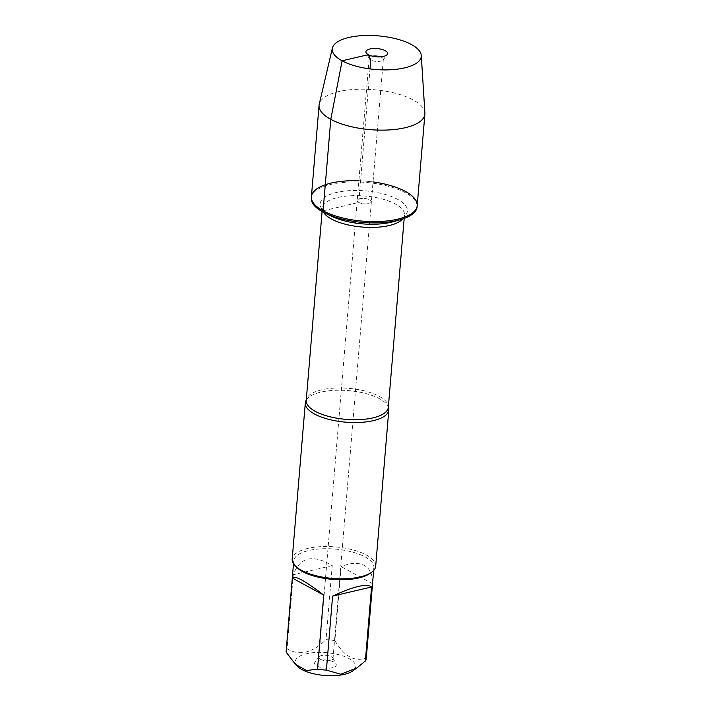 <?xml version="1.0" encoding="UTF-8"?>
<svg xmlns="http://www.w3.org/2000/svg" width="711" height="711" viewBox="0 0 711 711"><rect width="100%" height="100%" fill="white"/><g stroke="black" fill="none" stroke-linecap="round" stroke-linejoin="round"><path stroke-width="0.53" stroke-dasharray="3.56 2.67" d="M320.43 659.293A7.101 2.684 4.8 0 0 328.189 660.706A7.101 2.684 4.8 0 0 333.015 658.59A7.101 2.684 4.8 0 0 332.864 657.942A7.101 2.684 4.8 0 0 326.162 655.32A7.101 2.684 4.8 0 0 319.115 656.786A7.101 2.684 4.8 0 0 318.866 657.399A7.101 2.684 4.8 0 0 320.43 659.293M358.788 202.439A7.101 2.684 4.8 0 0 366.556 203.861A7.101 2.684 4.8 0 0 371.373 201.746A7.101 2.684 4.8 0 0 364.53 198.476A7.101 2.684 4.8 0 0 357.224 200.555A7.101 2.684 4.8 0 0 358.788 202.439A7.101 2.684 -175.2 0 1 357.224 200.555A7.101 2.684 -175.2 0 1 362.05 198.44A7.101 2.684 -175.2 0 1 369.809 199.853A7.101 2.684 -175.2 0 1 371.373 201.746A7.101 2.684 -175.2 0 1 366.556 203.861A7.101 2.684 -175.2 0 1 358.788 202.439M417.099 206.857A53.094 20.059 4.8 0 0 365.872 182.425A53.094 20.059 4.8 0 0 311.294 197.969M358.886 180.745A53.094 20.059 -175.2 0 1 373.044 181.936M306.263 400.062A41.896 15.829 -175.2 0 1 306.69 399.422A41.896 15.829 -175.2 0 1 338.374 390.241A41.896 15.829 -175.2 0 1 379.585 398.764A41.896 15.829 -175.2 0 1 388.037 406.248A41.896 15.829 -175.2 0 1 388.357 406.95M369.889 573.475A40.225 15.198 4.8 0 0 373.897 567.582A40.225 15.198 4.8 0 0 365.027 556.9A40.225 15.198 4.8 0 0 321.07 548.848A40.225 15.198 4.8 0 0 293.732 560.855A40.225 15.198 4.8 0 0 296.7 567.325M375.692 566.178A41.896 15.829 4.8 0 0 335.272 546.901A41.896 15.829 4.8 0 0 292.194 559.166M286.124 651.516A40.225 15.198 -175.2 0 1 287.048 648.761L293.27 574.746C299.891 557.033 312.876 553.993 332.233 565.601L326.011 639.624A40.225 15.198 -175.2 0 1 334.881 640.62L341.102 566.596C350.63 562.739 358.371 562.348 364.316 565.423C370.084 568.711 372.822 574.799 372.52 583.669L366.298 657.693A40.225 15.198 -175.2 0 1 366.281 658.244M297.491 666.385A30.28 11.438 -175.2 0 1 295.243 661.932A30.28 11.438 -175.2 0 1 315.32 652.511A30.28 11.438 -175.2 0 1 348.932 658.537A30.28 11.438 -175.2 0 1 352.594 671.015M287.048 648.761C299.162 656.146 312.147 653.098 326.011 639.624M334.881 640.62C344.48 656.742 354.958 662.43 366.298 657.693M316.982 666.029A10.887 4.115 4.8 0 0 330.082 668.109A10.887 4.115 4.8 0 0 336.054 663.967A10.887 4.115 4.8 0 0 325.771 659.95A10.887 4.115 4.8 0 0 314.973 662.199A10.887 4.115 4.8 0 0 316.982 666.029M332.233 565.601L293.27 574.746M372.52 583.669L341.102 566.596M380.358 56.827A7.101 2.684 -175.2 0 1 383.336 59.315A7.101 2.684 -175.2 0 1 383.087 59.928A7.101 2.684 -175.2 0 1 377.701 61.466A7.101 2.684 -175.2 0 1 370.751 60.017A7.101 2.684 -175.2 0 1 369.329 58.773A7.101 2.684 -175.2 0 1 369.187 58.133A7.101 2.684 -175.2 0 1 372.537 56.169M424.902 112.987A53.094 20.059 4.8 0 0 413.189 99.993A53.094 20.059 4.8 0 0 356.567 89.302A53.094 20.059 4.8 0 0 319.257 104.117M417.206 205.595A53.094 20.059 4.8 0 0 405.501 191.481A53.094 20.059 4.8 0 0 347.475 180.861A53.094 20.059 4.8 0 0 311.4 196.707M323.096 210.82L358.788 202.439L370.004 68.914M388.037 406.248L388.322 407.305A41.185 15.562 4.8 0 0 348.586 388.348A41.185 15.562 4.8 0 0 306.237 400.417L306.69 399.422M323.549 212.376A41.185 15.562 -175.2 0 1 322.385 208.074A41.185 15.562 -175.2 0 1 364.734 196.014A41.185 15.562 -175.2 0 1 404.479 214.971A41.185 15.562 -175.2 0 1 402.613 219.015M404.177 218.473L404.479 214.971L402.817 217.335C401.093 218.872 398.044 220.294 393.672 221.61A43.789 16.549 4.8 0 0 396.347 198.653A43.789 16.549 4.8 0 0 335.53 192.681A43.789 16.549 4.8 0 0 329.797 215.335A43.789 16.549 4.8 0 0 331.93 216.428L329.913 215.397C321.399 210.012 323.425 209.789 322.652 209.212L322.385 208.074L322.092 211.576M333.015 658.59L383.336 59.315M318.866 657.399L369.187 58.133M293.732 560.855L293.492 563.725M373.897 567.582L373.657 570.453M319.115 656.786L314.973 662.199M332.864 657.942L336.054 663.967M383.087 59.928L387.228 54.525M369.329 58.773L366.147 52.756"/><path stroke-width="1.07" d="M332.419 48.001A44.66 16.877 4.8 0 0 375.355 69.491A44.66 16.877 4.8 0 0 421.276 55.467A44.66 16.877 4.8 0 0 411.429 44.544A44.66 16.877 4.8 0 0 363.801 35.55A44.66 16.877 4.8 0 0 332.419 48.001L319.257 104.117A53.094 20.059 4.8 0 0 319.079 105.219L311.294 197.969A53.094 20.059 4.8 0 0 322.99 212.074A53.094 20.059 4.8 0 0 325.585 213.398A53.094 20.059 4.8 0 0 400.435 219.681A53.094 20.059 4.8 0 0 417.099 206.857L417.206 205.595A53.094 20.059 -175.2 0 1 381.123 221.441A53.094 20.059 -175.2 0 1 323.096 210.82A53.094 20.059 -175.2 0 1 311.4 196.707A53.094 20.059 -175.2 0 1 358.886 180.745M373.044 181.936A53.094 20.059 -175.2 0 1 417.206 205.595A53.094 20.059 4.8 0 1 362.619 221.139A53.094 20.059 4.8 0 1 311.4 196.707M388.357 406.95A41.896 15.829 -175.2 0 1 388.819 409.9A41.896 15.829 -175.2 0 1 360.344 422.405A41.896 15.829 -175.2 0 1 314.546 414.024A41.896 15.829 -175.2 0 1 305.312 402.888A41.896 15.829 -175.2 0 1 306.263 400.062M305.312 402.888L292.194 559.166A41.896 15.829 4.8 0 0 295.287 565.912L296.7 567.325A40.225 15.198 4.8 0 0 302.602 571.546A40.225 15.198 4.8 0 0 369.889 573.475L371.524 572.311A41.896 15.829 4.8 0 0 375.692 566.178L388.819 409.9M295.287 565.912A41.896 15.829 4.8 0 0 301.428 570.302A41.896 15.829 4.8 0 0 371.524 572.311M373.657 570.453L366.281 658.244A40.225 15.198 -175.2 0 1 365.347 660.99L371.569 586.975C366.743 583.26 353.758 586.299 332.606 596.111L326.393 670.135A40.225 15.198 -175.2 0 1 317.524 669.131L323.736 595.116C305.152 580.825 294.674 575.137 292.319 578.043L286.098 652.067A40.225 15.198 -175.2 0 1 286.124 651.516L293.492 563.725M365.347 660.99L356.931 667.922L340.791 674.232L326.393 670.135M317.524 669.131L306.548 670.544L295.367 664.252L286.098 652.067M356.931 667.922L352.594 671.015A30.28 11.438 -175.2 0 1 324.474 675.45A30.28 11.438 -175.2 0 1 297.491 666.385L295.358 664.252M332.606 596.111L371.569 586.975M292.319 578.043L323.736 595.116M372.537 56.169A7.101 2.684 -175.2 0 1 380.358 56.827M319.079 105.219A53.094 20.059 4.8 0 0 370.307 129.651A53.094 20.059 4.8 0 0 424.885 114.107A53.094 20.059 4.8 0 0 424.902 112.987L421.276 55.467M385.22 50.694A10.887 4.115 4.8 0 0 372.12 48.615A10.887 4.115 4.8 0 0 366.147 52.756A10.887 4.115 4.8 0 0 368.325 54.658A10.887 4.115 4.8 0 0 378.972 56.871A10.887 4.115 4.8 0 0 387.228 54.525A10.887 4.115 4.8 0 0 385.22 50.694M370.004 68.914L370.751 60.017L368.325 54.658L342.115 60.808L330.784 119.332L323.096 210.82M322.092 211.576L306.237 400.417A41.185 15.562 4.8 0 0 315.311 411.358A41.185 15.562 4.8 0 0 360.335 419.597A41.185 15.562 4.8 0 0 388.322 407.305L404.177 218.473M402.613 219.015A41.185 15.562 -175.2 0 1 371.08 227.413A41.185 15.562 -175.2 0 1 331.468 219.024A41.185 15.562 -175.2 0 1 323.549 212.376M325.585 213.398L331.93 216.428A43.789 16.549 4.8 0 0 393.672 221.61L400.435 219.681M424.885 114.107L417.206 205.595"/></g></svg>
